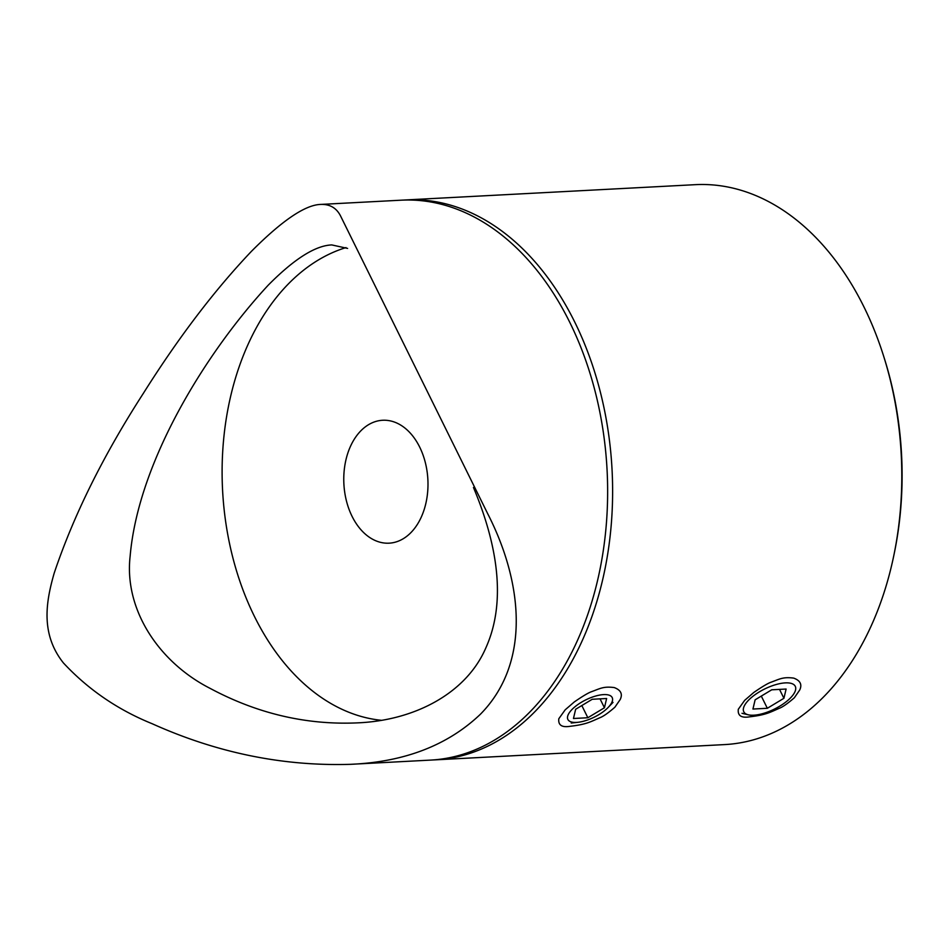<?xml version="1.0" encoding="UTF-8"?>
<svg xmlns="http://www.w3.org/2000/svg" width="949" height="949" viewBox="0 0 949 949"><rect width="100%" height="100%" fill="white"/><g stroke="black" fill="none" stroke-linecap="round" stroke-linejoin="round"><path stroke-width="1.42" d="M350.478 764.325L430.561 760.102A280.346 191.556 -93 0 0 607.075 470.052A280.346 191.556 -93 0 0 401.024 200.192L320.952 204.415C305.507 204.687 282.363 220.298 251.509 251.26C214.533 290.157 178.4 337.642 143.109 393.74C103.275 455.496 73.642 515.26 54.223 573.042C46.026 601.488 40.273 633.837 63.429 662.96C88.174 689.52 117.735 709.769 152.148 723.719C216.823 752.83 282.932 766.365 350.478 764.325C404.416 762.023 447.714 745.345 480.36 714.289C530.894 663.078 523.018 582.816 487.857 514.014L341.035 216.93C337.014 208.305 330.323 204.13 320.952 204.415M473.456 487.466C496.968 543.516 507.039 601.085 485.781 648.037C466.291 693.209 414.677 720.659 356.99 722.889C306.147 725.083 257.155 713.565 210.026 688.333C159.195 662.402 123.963 609.91 130.132 556.268C138.329 460.502 207.463 350.727 268.259 285.139C294.166 258.958 315.341 245.554 331.782 244.925L347.607 248.413M345.994 247.594A239.314 163.525 -93 0 0 288.199 284.083A239.314 163.525 -93 0 0 229.67 544.168A239.314 163.525 -93 0 0 381.201 720.279M360.762 430.905A61.543 42.053 -93 0 0 346.432 500.894A61.543 42.053 -93 0 0 389.114 543.172A61.543 42.053 -93 0 0 427.869 479.506A61.543 42.053 -93 0 0 382.637 420.265A61.543 42.053 -93 0 0 360.762 430.905M883.744 356.492L884.492 358.864A273.502 186.882 87 0 1 894.646 551.452L894.148 553.896A280.346 191.556 -93 0 0 883.744 356.492A280.346 191.556 -93 0 0 695.178 184.675L406.018 199.931A280.346 191.556 87 0 1 612.058 469.791A280.346 191.556 87 0 1 435.544 759.841A280.346 191.556 87 0 1 433.052 759.947M403.527 200.085A280.346 191.556 87 0 1 406.018 199.931M435.544 759.841L724.704 744.585A280.346 191.556 -93 0 0 894.148 553.896M744.668 700.35L753.767 692.485C762.189 686.685 767.931 683.268 771.015 682.224C779.485 679.176 782.901 676.684 793.72 678.12C800.315 680.563 802.308 684.549 799.687 690.053L794.36 697.752C787.729 703.506 782.7 707.029 779.248 708.31C769.995 712.331 765.902 714.965 749.485 716.851C741.276 718.156 737.551 715.629 738.31 709.259L744.668 700.35M565.189 709.816L574.287 701.952C582.698 696.151 588.451 692.734 591.535 691.691C600.005 688.642 603.41 686.139 614.24 687.574C620.836 690.03 622.829 694.016 620.207 699.52L614.881 707.219C608.25 712.972 603.22 716.495 599.768 717.776C590.515 721.798 586.423 724.431 569.993 726.317C561.784 727.622 558.059 725.083 558.819 718.725L565.189 709.816M793.661 684.502A28.719 11.174 153.7 0 0 756.638 693.6A28.719 11.174 153.7 0 0 748.286 714.811A28.719 11.174 153.7 0 0 774.479 709.057A28.719 11.174 153.7 0 0 794.954 691.738A28.719 11.174 153.7 0 0 793.661 684.502M755.131 699.804L752.937 709.045L767.338 708.286L783.921 698.286L786.116 689.045L771.727 689.804L755.131 699.804M779.52 689.389L783.921 698.286M761.3 696.08L767.338 708.286M604.442 707.752L606.625 698.511L592.235 699.271L575.652 709.271L573.457 718.5L587.846 717.741L604.442 707.752L600.041 698.855M581.227 702.379A24.71 9.62 153.7 0 0 567.549 716.768A24.71 9.62 153.7 0 0 578.06 722.284A24.71 9.62 153.7 0 0 608.262 707.349A24.71 9.62 153.7 0 0 607.716 694.81A24.71 9.62 153.7 0 0 581.227 702.379M581.82 705.546L587.846 717.741M748.286 714.811L741.999 713.292M608.262 707.349L613.018 702.39M578.06 722.284L571.227 723.043"/></g></svg>
